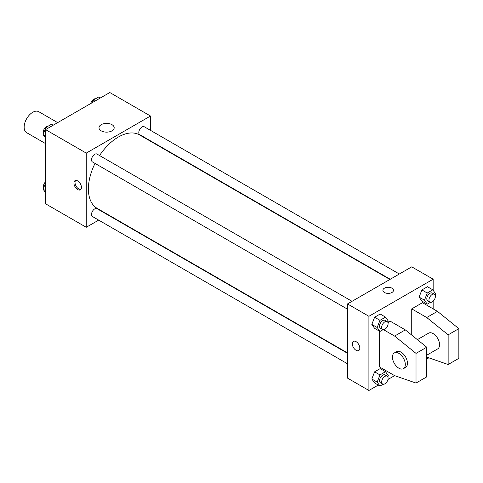 <?xml version="1.0" encoding="UTF-8"?>
<svg xmlns="http://www.w3.org/2000/svg" width="483" height="483" viewBox="0 0 483 483"><rect width="100%" height="100%" fill="white"/><g stroke="black" fill="none" stroke-linecap="round" stroke-linejoin="round"><path stroke-width="0.72" d="M57.676 122.622L38.773 111.706A12.111 6.991 120 0 0 29.439 114.948A12.111 6.991 120 0 0 24.15 127.144A12.111 6.991 120 0 0 26.662 132.686L45.565 143.602M98.665 220.115L86.252 227.282L45.565 203.796L45.565 129.613L109.804 92.525L150.491 116.017L150.491 130.35M108.095 214.669L107.751 214.869M95.024 163.411A42.395 24.476 120 0 0 88.389 188.956A42.395 24.476 120 0 0 97.174 208.366L347.5 352.892M389.896 279.458L139.569 134.932A42.395 24.476 120 0 0 99.564 155.544M150.491 140.843L150.491 141.235M86.252 227.282L86.252 153.105L150.491 116.017M399.32 274.012L144.284 126.769A4.54 2.62 120 0 0 140.782 127.983A4.54 2.62 120 0 0 138.802 132.553A4.54 2.62 120 0 0 139.738 134.636L390.24 279.259M347.5 353.284L96.998 208.662A4.54 2.62 120 0 0 93.503 209.876A4.54 2.62 120 0 0 91.516 214.452A4.54 2.62 120 0 0 92.458 216.529L347.5 363.777M347.5 309.18L92.458 161.932A4.54 2.62 -60 0 1 92.458 156.685A4.54 2.62 -60 0 1 96.998 154.065L352.041 301.314M86.252 153.105L45.565 129.613M101.225 130.857A7.595 4.383 180 0 1 98.997 127.76A7.595 4.383 180 0 1 106.592 123.376A7.595 4.383 180 0 1 114.187 127.76A7.595 4.383 180 0 1 109.502 131.811A7.595 4.383 180 0 1 101.225 130.857M81.434 187.41A5.301 3.061 60 0 1 80.335 189.837A5.301 3.061 60 0 1 75.034 186.776A5.301 3.061 60 0 1 75.034 180.66A5.301 3.061 60 0 1 79.121 182.079A5.301 3.061 60 0 1 81.434 187.41M80.818 189.433A5.301 3.061 60 0 1 76.115 186.154A5.301 3.061 60 0 1 75.632 180.443M378.274 385.072L368.909 390.475L347.5 378.111L347.5 303.934L411.739 266.845L433.154 279.204L433.154 290.307M383.502 329.666L394.611 336.077L416.02 353.387L416.02 383.055L394.611 375.641L387.946 379.487M433.154 301.181L433.154 308.879M391.93 292.499A5.301 3.061 180 0 1 386.159 293.163A5.301 3.061 180 0 1 382.886 290.331A5.301 3.061 180 0 1 388.187 287.276A5.301 3.061 180 0 1 393.482 290.331A5.301 3.061 180 0 1 391.93 292.499M368.909 390.475L368.909 316.299L347.5 303.934M368.909 316.299L433.154 279.204M393.482 290.337A5.301 3.061 0 0 0 388.187 287.276A5.301 3.061 0 0 0 382.886 290.337M353.417 341.378A5.301 3.061 -120 0 0 352.602 345.623A5.301 3.061 -120 0 0 356.068 350.296A5.301 3.061 60 0 1 352.602 345.623A5.301 3.061 60 0 1 353.411 341.378A5.301 3.061 60 0 1 358.712 344.439A5.301 3.061 60 0 1 358.712 350.555A5.301 3.061 60 0 1 356.062 350.296A5.301 3.061 -120 0 0 358.718 350.555M419.111 297.105L421.894 289.939L427.455 286.727L421.894 289.939L419.111 297.105L421.894 301.066L419.111 297.105L424.466 300.197L427.244 293.03L432.81 289.818L435.588 293.773L435.105 295.022M371.825 324.407L374.609 317.234L380.175 314.022L374.609 317.234L371.825 324.407L374.609 328.362L371.825 324.407L377.181 327.498L379.964 320.326L385.525 317.114L388.308 321.068L387.825 322.324M371.825 378.998L374.609 371.832L380.175 368.62L374.609 371.832L371.825 378.998L374.609 382.959L371.825 378.998L377.181 382.089L379.964 374.923L385.525 371.711L388.308 375.665L387.825 376.921M411.739 335.087L411.739 308.879L422.444 302.696L437.435 311.354L458.85 328.657L458.85 358.332L448.146 364.514L448.146 334.84L426.731 317.53L411.739 308.879M394.611 375.641L379.62 366.983L379.62 331.253M416.02 383.055L426.731 376.879L426.731 347.205L405.315 329.895L390.324 321.243L387.946 322.62M426.731 355.222L437.695 348.889A9.086 5.247 -120 0 0 437.695 338.402A9.086 5.247 -120 0 0 428.608 333.155L417.372 339.646M426.731 357.094L448.146 364.514M394.351 352.934L396.489 351.702A9.086 5.247 60 0 1 405.575 356.943A9.086 5.247 60 0 1 405.575 367.436L403.432 368.674A9.086 5.247 60 0 1 398.892 368.221A9.086 5.247 60 0 1 392.957 360.215A9.086 5.247 60 0 1 394.351 352.934A9.086 5.247 60 0 1 403.432 358.181A9.086 5.247 60 0 1 403.432 368.674M458.85 328.657L448.146 334.84M426.731 347.205L416.02 353.387M437.435 311.354L426.731 317.53M405.315 329.895L394.611 336.077M45.565 138.096L43.126 134.63L45.909 127.464L51.47 124.246L53.166 125.224M45.565 136.037L43.126 134.63M47.6 128.436L45.909 127.464M48.324 126.063A4.54 2.62 120 0 0 45.028 127.79A4.54 2.62 120 0 0 43.337 132.034A4.54 2.62 120 0 0 43.615 133.38M92.211 102.68L93.189 100.162L98.755 96.95L100.446 97.928M94.879 101.14L93.189 100.162M95.604 98.767A4.54 2.62 120 0 0 90.774 103.513M45.565 192.693L43.126 189.227L45.565 182.948M45.565 190.634L43.126 189.227M45.565 181.819A4.54 2.62 120 0 0 43.337 186.631A4.54 2.62 120 0 0 43.615 187.978M383.11 329.635L379.964 331.453L377.181 327.498M387.161 321.587L385.017 320.35A4.54 2.62 120 0 0 381.516 321.563A4.54 2.62 120 0 0 379.535 326.14A4.54 2.62 120 0 0 380.471 328.217L382.614 329.454A4.54 2.62 120 0 0 387.161 326.828A4.54 2.62 120 0 0 387.161 321.587A4.54 2.62 120 0 0 383.659 322.801A4.54 2.62 120 0 0 381.673 327.371A4.54 2.62 120 0 0 382.614 329.454M379.964 331.453L374.609 328.362M379.964 320.326L374.609 317.234M385.525 317.114L380.175 314.022M430.395 302.34L427.244 304.157L424.466 300.197M434.44 294.286L432.297 293.054A4.54 2.62 120 0 0 428.795 294.268A4.54 2.62 120 0 0 426.815 298.838A4.54 2.62 120 0 0 427.757 300.921L429.894 302.153A4.54 2.62 120 0 0 434.44 299.532A4.54 2.62 120 0 0 434.44 294.286A4.54 2.62 120 0 0 430.939 295.505A4.54 2.62 120 0 0 428.958 300.076A4.54 2.62 120 0 0 429.894 302.153M427.244 304.157L421.894 301.066M427.244 293.03L421.894 289.939M432.81 289.818L427.455 286.727M383.11 384.233L379.964 386.05L377.181 382.089M387.161 376.185L385.017 374.947A4.54 2.62 120 0 0 381.516 376.16A4.54 2.62 120 0 0 379.535 380.737A4.54 2.62 120 0 0 380.471 382.814L382.614 384.051A4.54 2.62 120 0 0 387.161 381.425A4.54 2.62 120 0 0 387.161 376.185A4.54 2.62 120 0 0 383.659 377.398A4.54 2.62 120 0 0 381.673 381.968A4.54 2.62 120 0 0 382.614 384.051M379.964 386.05L374.609 382.959M379.964 374.923L374.609 371.832M385.525 371.711L380.175 368.62M428.844 357.831L427.244 358.754L426.731 358.018M427.244 358.754L426.731 358.452"/></g></svg>
